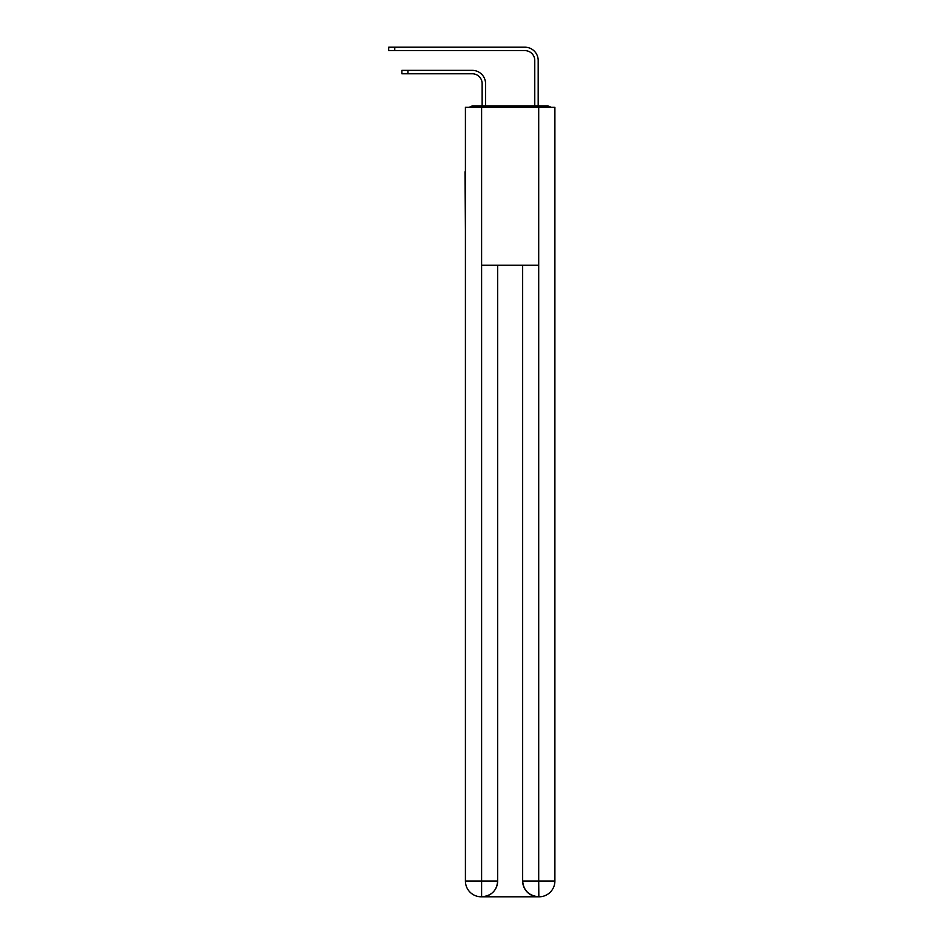 <?xml version="1.0" encoding="UTF-8"?>
<svg xmlns="http://www.w3.org/2000/svg" width="944" height="944" viewBox="0 0 944 944"><rect width="100%" height="100%" fill="white"/><g stroke="black" fill="none" stroke-linecap="round" stroke-linejoin="round"><path stroke-width="1.42" d="M554.895 230.489L554.895 119.44M465.416 171.808L465.416 119.44M465.026 171.808L465.416 230.489M550.871 107.333A5.263 5.263 0 0 0 547.39 106.011L472.92 106.011A5.263 5.263 0 0 0 469.439 107.333M472.92 106.011L482.136 106.011L482.136 83.65A9.865 9.865 0 0 0 472.26 73.774A9.865 9.865 0 0 1 482.136 83.65A9.865 9.865 0 0 0 472.26 73.774A9.865 9.865 0 0 1 482.136 83.65A9.865 9.865 0 0 0 472.26 73.774A9.865 9.865 0 0 1 482.136 83.65A9.865 9.865 0 0 0 472.26 73.774A9.865 9.865 0 0 1 482.136 83.65A9.865 9.865 0 0 0 472.26 73.774A9.865 9.865 0 0 1 482.136 83.65A9.865 9.865 0 0 0 472.26 73.774L401.873 73.774L401.873 70.363L407.926 70.363L407.926 73.774M407.926 70.363L472.26 70.363A13.287 13.287 0 0 1 485.558 83.65L485.558 106.011L485.558 83.65L485.558 106.011L485.558 83.65L485.558 106.011L485.558 83.65L485.558 106.011L485.558 83.65L485.558 106.011L485.558 83.65L485.558 106.011L489.629 106.011M530.681 106.011L534.764 106.011L534.764 60.487A9.865 9.865 0 0 0 524.899 50.622A9.865 9.865 0 0 1 534.764 60.487A9.865 9.865 0 0 0 524.899 50.622A9.865 9.865 0 0 1 534.764 60.487A9.865 9.865 0 0 0 524.899 50.622A9.865 9.865 0 0 1 534.764 60.487A9.865 9.865 0 0 0 524.899 50.622A9.865 9.865 0 0 1 534.764 60.487A9.865 9.865 0 0 0 524.899 50.622A9.865 9.865 0 0 1 534.764 60.487A9.865 9.865 0 0 0 524.899 50.622L388.716 50.622L388.716 47.2L394.769 47.2L394.769 50.622M394.769 47.2L524.899 47.2A13.287 13.287 0 0 1 538.186 60.487L538.186 106.011L538.186 60.487L538.186 106.011L538.186 60.487L538.186 106.011L538.186 60.487L538.186 106.011L538.186 60.487L538.186 106.011L538.186 60.487L538.186 106.011L547.39 106.011M481.605 107.333L465.416 107.333L465.416 881.012A15.788 15.788 0 0 0 481.216 896.8L538.446 896.8A15.788 15.788 0 0 1 522.657 881.012L522.657 265.229L522.657 881.012C523.46 890.322 528.723 895.585 538.446 896.8L539.107 896.8A15.788 15.788 0 0 0 554.895 881.012L554.895 107.333L481.605 107.333L481.605 265.229L538.705 265.229L538.705 107.333M497.653 265.229L497.653 881.012A15.788 15.788 0 0 1 481.865 896.8C491.635 895.773 496.898 890.511 497.653 881.012L497.653 265.229M522.657 881.012L538.705 881.012L538.835 896.8M465.416 881.012A15.788 15.788 0 0 0 481.216 896.8A15.788 15.788 0 0 1 465.416 881.012L481.605 881.012L481.605 896.8M497.653 881.012L481.605 881.012L481.605 265.229M538.705 265.229L538.705 881.012L554.895 881.012"/></g></svg>
